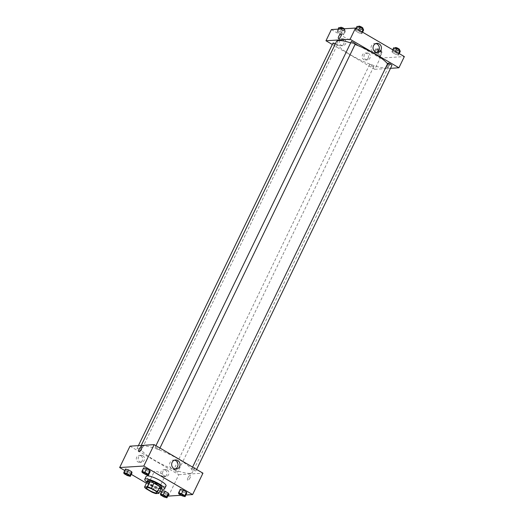 <?xml version="1.0" encoding="UTF-8"?>
<svg xmlns="http://www.w3.org/2000/svg" width="524" height="524" viewBox="0 0 524 524"><rect width="100%" height="100%" fill="white"/><g stroke="black" fill="none" stroke-linecap="round" stroke-linejoin="round"><path stroke-width="0.39" stroke-dasharray="2.62 1.97" d="M164.274 476.67A5.784 1.218 25.8 0 1 158.13 474.554A5.784 1.218 25.8 0 1 154.37 471.41A5.784 1.218 25.8 0 1 160.115 472.831A5.784 1.218 25.8 0 1 164.791 476.447A5.784 1.218 25.8 0 1 164.274 476.67M145.888 488.63L148.351 483.534L154.41 487.078L151.947 492.167M161.294 488.329L158.3 488.519L155.838 493.608M158.3 488.519A7.886 1.657 25.8 0 1 154.41 487.078M148.351 483.534A7.886 1.657 25.8 0 1 147.034 481.929M146.936 482.139A8.102 1.703 -154.2 0 0 150.912 485.335A8.102 1.703 -154.2 0 0 160.999 488.938M161.949 487.634A8.102 1.703 25.8 0 1 161.228 487.949A8.102 1.703 25.8 0 1 151.41 484.314A8.102 1.703 25.8 0 1 147.362 480.587M160.979 488.977A10.997 2.319 25.8 0 1 146.917 482.178M166.036 485.84A10.997 2.319 25.8 0 1 165.053 486.265A10.997 2.319 25.8 0 1 153.381 482.257A10.997 2.319 25.8 0 1 146.235 476.27M124.758 470.532L131.262 474.331M146.425 483.194L159.958 491.099M161.412 491.951L167.916 495.756M181.147 495.285L185.863 494.984M160.658 495.036L162.381 491.473L162.145 490.431L162.381 491.473L165.63 493.372L168.649 494.237L165.63 493.372L163.907 496.935M124.005 473.617L125.727 470.054L125.491 469.013L125.727 470.054L128.983 471.954L131.996 472.818L128.983 471.954L127.253 475.517M142.128 472.478L143.851 468.915L143.622 467.88L143.851 468.915L147.106 470.814L150.126 471.679L147.106 470.814L145.384 474.377M178.782 493.896L180.505 490.333L180.269 489.298L180.505 490.333L183.754 492.233L186.773 493.097L183.754 492.233L182.031 495.796M138.834 451.596L138.834 451.596A2.751 0.943 -59.7 0 0 141.323 449.153A2.751 0.943 -59.7 0 0 141.604 446.848L141.604 446.848M174.531 460.144A4.578 4.192 86.4 0 0 173.496 460.072A4.578 4.192 86.4 0 0 169.678 463.648A4.578 4.192 86.4 0 0 171.839 468.666A4.578 4.192 86.4 0 0 174.073 469.209A4.578 4.192 86.4 0 0 175.088 469.006M187.933 477.816A2.751 0.943 -59.7 0 0 187.651 480.122A2.751 0.943 -59.7 0 0 189.852 478.222A2.751 0.943 -59.7 0 0 190.422 475.379A2.751 0.943 -59.7 0 0 187.933 477.816A2.751 0.943 120.3 0 1 190.422 475.379A2.751 0.943 120.3 0 1 189.852 478.222A2.751 0.943 120.3 0 1 187.651 480.122A2.751 0.943 120.3 0 1 187.933 477.816M129.998 446.16L178.815 474.692L168.473 496.077M178.815 474.692L202.952 473.172M140.969 455.841A3.471 3.177 86.4 0 0 136.319 459.089A3.471 3.177 86.4 0 0 142.607 459.646A3.471 3.177 86.4 0 0 140.969 455.841M165.381 470.1A3.471 3.177 86.4 0 0 160.73 473.355A3.471 3.177 86.4 0 0 167.012 473.912A3.471 3.177 86.4 0 0 165.381 470.1M142.823 455.723A3.471 3.177 -93.6 0 1 141.565 462.24A3.471 3.177 -93.6 0 1 138.179 458.978A3.471 3.177 -93.6 0 1 142.823 455.723M167.235 469.989A3.471 3.177 -93.6 0 1 165.977 476.506A3.471 3.177 -93.6 0 1 162.584 473.244A3.471 3.177 -93.6 0 1 167.235 469.989M191.987 468.711A2.312 0.485 25.8 0 1 194.443 469.556A2.312 0.485 25.8 0 1 195.95 470.814A2.312 0.485 25.8 0 1 193.651 470.244A2.312 0.485 25.8 0 1 191.777 468.797A2.312 0.485 25.8 0 1 191.987 468.711M140.963 450.62A2.312 0.485 25.8 0 1 138.506 449.775A2.312 0.485 25.8 0 1 137.006 448.518A2.312 0.485 25.8 0 1 139.299 449.088A2.312 0.485 25.8 0 1 141.172 450.535A2.312 0.485 25.8 0 1 140.963 450.62M177.616 472.039A2.312 0.485 25.8 0 1 175.16 471.194A2.312 0.485 25.8 0 1 173.654 469.936A2.312 0.485 25.8 0 1 175.953 470.506A2.312 0.485 25.8 0 1 177.819 471.954A2.312 0.485 25.8 0 1 177.616 472.039M159.086 449.487A2.312 0.485 25.8 0 1 156.63 448.642A2.312 0.485 25.8 0 1 155.13 447.378A2.312 0.485 25.8 0 1 157.423 447.948A2.312 0.485 25.8 0 1 159.296 449.396A2.312 0.485 25.8 0 1 159.086 449.487M189.943 473.382A28.931 6.092 25.8 0 1 159.231 462.823A28.931 6.092 25.8 0 1 140.425 447.07A28.931 6.092 25.8 0 1 169.128 454.177A28.931 6.092 25.8 0 1 192.524 472.255A28.931 6.092 25.8 0 1 189.943 473.382M387.55 63.83A28.931 6.092 25.8 0 1 388.5 66.869A28.931 6.092 25.8 0 1 385.919 67.989A28.931 6.092 25.8 0 1 355.207 57.43A28.931 6.092 25.8 0 1 336.401 41.684M350.674 42.876A28.931 6.092 25.8 0 1 355.062 44.435M387.753 63.404A2.312 0.485 -154.2 0 0 389.627 64.852A2.312 0.485 -154.2 0 0 391.919 65.421M335.399 43.754A2.312 0.485 25.8 0 1 337.148 45.143A2.312 0.485 25.8 0 1 336.939 45.228A2.312 0.485 25.8 0 1 334.482 44.389A2.312 0.485 25.8 0 1 332.976 43.125M373.592 66.653A2.312 0.485 25.8 0 1 371.13 65.808A2.312 0.485 25.8 0 1 369.63 64.544A2.312 0.485 25.8 0 1 371.922 65.114A2.312 0.485 25.8 0 1 373.795 66.561A2.312 0.485 25.8 0 1 373.592 66.653M355.272 44.003A2.312 0.485 25.8 0 1 355.062 44.095A2.312 0.485 25.8 0 1 352.606 43.25A2.312 0.485 25.8 0 1 351.1 41.985M331.384 29.56L380.201 58.092L374.784 69.299L332.321 44.481M374.784 69.299L390.524 68.31M338.065 40.649A3.471 3.177 86.4 0 0 341.098 45.765A3.471 3.177 86.4 0 0 342.362 39.241A3.471 3.177 86.4 0 0 338.065 40.649M368.11 58.21A3.471 3.177 86.4 0 0 365.071 53.094A3.471 3.177 86.4 0 0 362.117 56.762A3.471 3.177 86.4 0 0 368.11 58.21M392.004 51.313L395.017 52.171L398.273 54.07L398.509 55.112L395.489 54.247L392.234 52.348L392.004 51.313L392.234 52.348L395.489 54.247L398.509 55.112L398.273 54.07L395.017 52.171L392.004 51.313L392.738 49.793M355.351 29.888L358.37 30.752L361.619 32.652L361.855 33.693L358.835 32.829L355.586 30.929L355.351 29.888L355.586 30.929L358.835 32.829L361.855 33.693L361.619 32.652L358.37 30.752L355.351 29.888L356.084 28.375M337.227 31.027L340.246 31.892L343.495 33.791L343.731 34.833L340.711 33.968L337.456 32.069L337.227 31.027L337.456 32.069L340.711 33.968L343.731 34.833L343.495 33.791L340.246 31.892L337.227 31.027L338.137 29.141M380.201 58.092L404.345 56.579M380.378 56.251L377.359 55.387L374.11 53.487L373.874 52.446L376.894 53.31L380.149 55.21L380.378 56.251L380.149 55.21L376.894 53.31L373.874 52.446L374.11 53.487L377.359 55.387L380.378 56.251L382.101 52.682L381.872 51.647L378.616 49.747L375.597 48.883L375.832 49.918L379.088 51.824L382.101 52.682M344.216 39.123A3.471 3.177 -93.6 0 1 342.958 45.647A3.471 3.177 -93.6 0 1 339.565 42.379A3.471 3.177 -93.6 0 1 344.216 39.123M368.627 53.389A3.471 3.177 -93.6 0 1 367.363 59.913A3.471 3.177 -93.6 0 1 363.977 56.644A3.471 3.177 -93.6 0 1 368.627 53.389M389.876 62.304A2.751 0.943 -59.7 0 0 387.74 64.517A2.751 0.943 -59.7 0 0 387.315 67.092A2.751 0.943 -59.7 0 0 389.515 65.192A2.751 0.943 -59.7 0 0 390.092 62.349A2.751 0.943 -59.7 0 0 389.876 62.304A2.751 0.943 120.3 0 1 390.092 62.343A2.751 0.943 120.3 0 1 389.515 65.192A2.751 0.943 120.3 0 1 387.315 67.092A2.751 0.943 120.3 0 1 387.74 64.517A2.751 0.943 120.3 0 1 389.876 62.297M375.924 43.551A4.578 4.192 86.4 0 0 374.889 43.472A4.578 4.192 86.4 0 0 370.992 48.306A4.578 4.192 86.4 0 0 375.459 52.61A4.578 4.192 86.4 0 0 376.481 52.407M338.497 38.56L338.497 38.566A2.751 0.943 -59.7 0 0 338.72 38.612A2.751 0.943 -59.7 0 0 340.849 36.392A2.751 0.943 -59.7 0 0 341.275 33.818L341.275 33.818M393.727 47.743L393.956 48.784L397.212 50.684L400.231 51.549M398.856 50.743A2.312 0.485 25.8 0 1 396.399 49.898A2.312 0.485 25.8 0 1 394.893 48.64A2.312 0.485 25.8 0 1 397.192 49.204A2.312 0.485 25.8 0 1 399.059 50.651A2.312 0.485 25.8 0 1 398.856 50.743M393.956 48.784L392.234 52.348M397.212 50.684L395.489 54.247M399.242 53.592L398.509 55.112M398.666 53.258L398.273 54.07M395.417 51.359L395.017 52.171M399.55 49.636A2.312 0.485 25.8 0 1 399.347 49.721A2.312 0.485 25.8 0 1 396.891 48.876A2.312 0.485 25.8 0 1 395.384 47.619M357.073 26.324L357.309 27.366L360.558 29.265L363.577 30.123M362.202 29.324A2.312 0.485 25.8 0 1 359.746 28.479A2.312 0.485 25.8 0 1 358.239 27.222A2.312 0.485 25.8 0 1 360.538 27.785A2.312 0.485 25.8 0 1 362.411 29.233A2.312 0.485 25.8 0 1 362.202 29.324M357.309 27.366L355.586 30.929M360.558 29.265L358.835 32.829M362.588 32.174L361.855 33.693M362.012 31.84L361.619 32.652M358.763 29.94L358.37 30.752M362.903 28.217A2.312 0.485 25.8 0 1 362.693 28.303A2.312 0.485 25.8 0 1 360.237 27.458A2.312 0.485 25.8 0 1 358.737 26.2M380.732 51.883A2.312 0.485 25.8 0 1 378.269 51.038A2.312 0.485 25.8 0 1 376.769 49.773A2.312 0.485 25.8 0 1 379.062 50.343A2.312 0.485 25.8 0 1 380.935 51.791A2.312 0.485 25.8 0 1 380.732 51.883M375.597 48.883L373.874 52.446M375.832 49.918L374.11 53.487M379.088 51.824L377.359 55.387M381.872 51.647L380.149 55.21M378.616 49.747L376.894 53.31M381.223 50.861A2.312 0.485 25.8 0 1 378.767 50.016A2.312 0.485 25.8 0 1 377.26 48.758A2.312 0.485 25.8 0 1 379.559 49.328A2.312 0.485 25.8 0 1 381.426 50.769A2.312 0.485 25.8 0 1 381.223 50.861M338.949 27.464L339.185 28.499L342.434 30.405L345.454 31.263L345.218 30.228L342.853 28.84M344.078 30.464A2.312 0.485 25.8 0 1 341.622 29.619A2.312 0.485 25.8 0 1 340.115 28.355A2.312 0.485 25.8 0 1 342.414 28.925A2.312 0.485 25.8 0 1 344.288 30.372A2.312 0.485 25.8 0 1 344.078 30.464M339.185 28.499L337.456 32.069M342.434 30.405L340.711 33.968M345.454 31.263L343.731 34.833M345.218 30.228L343.495 33.791M341.681 28.918L340.246 31.892M344.32 28.748A2.312 0.485 25.8 0 1 344.779 29.351A2.312 0.485 25.8 0 1 344.569 29.442A2.312 0.485 25.8 0 1 342.113 28.597A2.312 0.485 25.8 0 1 340.607 27.34M183.878 495.769A2.312 0.485 25.8 0 1 183.675 495.861A2.312 0.485 25.8 0 1 181.232 495.016A2.312 0.485 25.8 0 1 179.712 493.759M180.505 490.333L183.754 492.233M147.231 474.351A2.312 0.485 25.8 0 1 147.028 474.436A2.312 0.485 25.8 0 1 144.578 473.598A2.312 0.485 25.8 0 1 143.065 472.34M143.851 468.915L147.106 470.814M165.754 496.909A2.312 0.485 25.8 0 1 165.551 496.994A2.312 0.485 25.8 0 1 163.102 496.156A2.312 0.485 25.8 0 1 161.589 494.898M162.381 491.473L165.63 493.372M129.107 475.491A2.312 0.485 25.8 0 1 128.904 475.576A2.312 0.485 25.8 0 1 126.454 474.737A2.312 0.485 25.8 0 1 124.935 473.48M125.727 470.054L128.983 471.954M156.912 492.743L164.791 476.447M146.491 487.706L154.37 471.41M175.553 459.941L173.496 460.072M176.123 469.078L174.073 469.209M139.712 462.358L141.565 462.24M139.273 455.428L141.133 455.31M164.117 476.624L165.977 476.506M163.685 469.694L165.538 469.576M141.211 445.452L140.425 447.07M388.5 66.869L192.524 472.255M195.95 470.814L196.598 469.458M191.777 468.797L192.59 467.12M138.402 445.629L137.006 448.518M337.148 45.143L141.172 450.535M369.63 64.544L173.654 469.936M373.795 66.561L177.819 471.954M155.942 445.695L155.13 447.378M159.951 448.04L159.296 449.396M341.098 45.765L342.958 45.647M340.666 38.835L342.519 38.717M365.51 60.024L367.363 59.913M365.071 53.094L366.931 52.983M376.939 43.348L374.889 43.472M377.516 52.485L375.459 52.61M395.129 48.149L394.893 48.64M399.321 50.114L399.059 50.651M358.481 26.724L358.239 27.222M362.667 28.696L362.411 29.233M377.26 48.758L376.769 49.773M381.426 50.769L380.935 51.791M340.358 27.864L340.115 28.355M344.779 29.351L344.288 30.372"/><path stroke-width="0.79" d="M156.394 492.966A5.784 1.218 25.8 0 1 150.257 490.857A5.784 1.218 25.8 0 1 146.491 487.706A5.784 1.218 25.8 0 1 152.235 489.128A5.784 1.218 25.8 0 1 156.912 492.743A5.784 1.218 25.8 0 1 156.394 492.966M157.514 491.82L151.462 488.276A7.886 1.657 25.8 0 0 147.565 486.835L144.572 487.025A7.886 1.657 25.8 0 0 145.888 488.63L151.947 492.167A7.886 1.657 25.8 0 0 155.838 493.608L158.831 493.418A7.886 1.657 25.8 0 0 157.514 491.82L159.977 486.724L153.925 483.187L151.462 488.276M159.977 486.724A7.886 1.657 25.8 0 1 161.294 488.329L158.831 493.418M153.925 483.187A7.886 1.657 25.8 0 0 150.028 481.746L147.034 481.929L144.572 487.025M160.999 488.938A8.102 1.703 -154.2 0 0 161.458 488.656A8.102 1.703 -154.2 0 0 154.907 483.593A8.102 1.703 -154.2 0 0 146.871 481.602A8.102 1.703 -154.2 0 0 146.936 482.139M146.871 481.602L147.362 480.587A8.102 1.703 25.8 0 1 155.399 482.578A8.102 1.703 25.8 0 1 161.949 487.634L161.458 488.656M150.028 481.746L147.565 486.835M146.917 482.178A10.997 2.319 25.8 0 1 144.762 479.329A10.997 2.319 25.8 0 1 155.667 482.028A10.997 2.319 25.8 0 1 164.556 488.899A10.997 2.319 25.8 0 1 163.573 489.324A10.997 2.319 25.8 0 1 160.979 488.977M144.762 479.329L146.235 476.27A10.997 2.319 25.8 0 1 157.141 478.969A10.997 2.319 25.8 0 1 166.036 485.84L164.556 488.899M185.863 494.984L192.616 494.564L143.799 466.033L119.655 467.546L124.758 470.532M131.262 474.331L146.425 483.194M159.958 491.099L161.412 491.951M167.916 495.756L168.473 496.077L181.147 495.285M166.927 497.8L168.649 494.237L168.414 493.195L165.165 491.296L162.145 490.431L160.423 494.001L160.658 495.036L163.907 496.935L166.927 497.8L166.691 496.765L163.442 494.859L160.423 494.001M130.273 476.382L131.996 472.818L131.766 471.777L128.511 469.877L125.491 469.013L123.769 472.583L124.005 473.617L127.253 475.517L130.273 476.382L130.044 475.34L126.788 473.441L123.769 472.583M148.403 475.242L150.126 471.679L149.89 470.637L146.641 468.738L143.622 467.88L141.899 471.443L142.128 472.478L145.384 474.377L148.403 475.242L148.168 474.207L144.912 472.307L141.899 471.443M185.051 496.66L186.773 493.097L186.544 492.062L183.289 490.156L180.269 489.298L178.546 492.861L178.782 493.896L182.031 495.796L185.051 496.66L184.815 495.625L181.566 493.726L178.546 492.861M141.323 449.153A2.751 0.943 120.3 0 1 138.834 451.596A2.751 0.943 120.3 0 1 139.41 448.747A2.751 0.943 120.3 0 1 141.604 446.848A2.751 0.943 120.3 0 1 141.323 449.153M192.616 494.564L202.952 473.172L154.135 444.64L143.799 466.033M154.135 444.64L129.998 446.16L119.655 467.546M141.604 446.848A2.751 0.943 -59.7 0 0 139.41 448.747A2.751 0.943 -59.7 0 0 138.834 451.596M173.889 468.541A4.578 4.192 -93.6 0 1 171.734 463.517A4.578 4.192 -93.6 0 1 175.553 459.941A4.578 4.192 -93.6 0 1 180.02 464.244A4.578 4.192 -93.6 0 1 176.123 469.078A4.578 4.192 -93.6 0 1 173.889 468.541M175.088 469.006A4.578 4.192 86.4 0 0 177.97 464.375A4.578 4.192 86.4 0 0 174.531 460.144M141.211 445.452L336.401 41.684A28.931 6.092 25.8 0 1 350.674 42.876M355.062 44.435A28.931 6.092 25.8 0 1 387.55 63.83M196.598 469.458L391.919 65.421A2.312 0.485 -154.2 0 0 390.419 64.164A2.312 0.485 -154.2 0 0 387.957 63.319A2.312 0.485 -154.2 0 0 387.753 63.404L192.59 467.12M138.402 445.629L332.976 43.125A2.312 0.485 25.8 0 1 335.399 43.754M155.942 445.695L351.1 41.985A2.312 0.485 25.8 0 1 353.399 42.555A2.312 0.485 25.8 0 1 355.272 44.003L159.951 448.04M332.321 44.481L325.967 40.767L331.384 29.56L355.527 28.047L350.111 39.254L325.967 40.767M390.524 68.31L398.928 67.779L350.111 39.254M398.928 67.779L404.345 56.579L355.527 28.047M380.941 50.081A4.578 4.192 -93.6 0 1 377.516 52.485A4.578 4.192 -93.6 0 1 373.042 48.175A4.578 4.192 -93.6 0 1 376.939 43.348A4.578 4.192 -93.6 0 1 380.738 45.457A4.578 4.192 -93.6 0 1 380.941 50.081M338.714 38.612A2.751 0.943 120.3 0 1 338.497 38.56A2.751 0.943 120.3 0 1 339.074 35.717A2.751 0.943 120.3 0 1 341.275 33.818A2.751 0.943 120.3 0 1 340.849 36.392A2.751 0.943 120.3 0 1 338.714 38.612M376.481 52.407A4.578 4.192 86.4 0 0 378.885 50.212A4.578 4.192 86.4 0 0 375.924 43.551M341.275 33.818A2.751 0.943 -59.7 0 0 339.074 35.717A2.751 0.943 -59.7 0 0 338.497 38.566M399.242 53.592L400.231 51.549L399.995 50.507L396.747 48.608L393.727 47.743L392.738 49.793M399.995 50.507L398.666 53.258M396.747 48.608L395.417 51.359M395.129 48.149L395.384 47.619A2.312 0.485 25.8 0 1 397.683 48.188A2.312 0.485 25.8 0 1 399.55 49.636L399.321 50.114M362.588 32.174L363.577 30.123L363.342 29.089L360.093 27.189L357.073 26.324L356.084 28.375M363.342 29.089L362.012 31.84M360.093 27.189L358.763 29.94M358.481 26.724L358.737 26.2A2.312 0.485 25.8 0 1 361.029 26.77A2.312 0.485 25.8 0 1 362.903 28.217L362.667 28.696M342.853 28.84L338.949 27.464L338.137 29.141M341.969 28.329L341.681 28.918M340.358 27.864L340.607 27.34A2.312 0.485 25.8 0 1 342.093 27.556A2.312 0.485 25.8 0 1 344.32 28.748M179.712 493.752L179.712 493.765A2.312 0.485 25.8 0 1 179.712 493.752A2.312 0.485 25.8 0 1 182.011 494.322A2.312 0.485 25.8 0 1 183.885 495.769A2.312 0.485 25.8 0 1 183.878 495.769A2.312 0.485 25.8 0 1 183.675 495.868A2.312 0.485 25.8 0 1 181.219 495.023A2.312 0.485 25.8 0 1 179.712 493.765A2.312 0.485 25.8 0 1 182.005 494.329A2.312 0.485 25.8 0 1 183.878 495.776L183.878 495.776M186.773 493.097L186.544 492.062L184.815 495.625M186.544 492.062L183.289 490.156L181.566 493.726M183.289 490.156L180.269 489.298M143.065 472.334L143.059 472.34A2.312 0.485 25.8 0 1 143.065 472.334A2.312 0.485 25.8 0 1 145.358 472.903A2.312 0.485 25.8 0 1 147.231 474.351L147.231 474.351A2.312 0.485 25.8 0 1 147.021 474.449A2.312 0.485 25.8 0 1 144.565 473.604A2.312 0.485 25.8 0 1 143.059 472.34A2.312 0.485 25.8 0 1 145.358 472.91A2.312 0.485 25.8 0 1 147.231 474.358L147.231 474.358M150.126 471.679L149.89 470.637L148.168 474.207M149.89 470.637L146.641 468.738L144.912 472.307M146.641 468.738L143.622 467.88M161.589 494.892L161.589 494.898A2.312 0.485 25.8 0 1 161.589 494.892A2.312 0.485 25.8 0 1 163.888 495.462A2.312 0.485 25.8 0 1 165.761 496.909A2.312 0.485 25.8 0 1 165.754 496.909A2.312 0.485 25.8 0 1 165.551 497.007A2.312 0.485 25.8 0 1 163.088 496.163A2.312 0.485 25.8 0 1 161.589 494.898A2.312 0.485 25.8 0 1 163.881 495.468A2.312 0.485 25.8 0 1 165.754 496.916L165.754 496.916M168.649 494.237L168.414 493.195L166.691 496.765M168.414 493.195L165.165 491.296L163.442 494.859M165.165 491.296L162.145 490.431M124.941 473.473L124.935 473.48A2.312 0.485 25.8 0 1 124.941 473.473A2.312 0.485 25.8 0 1 127.234 474.043A2.312 0.485 25.8 0 1 129.107 475.491L129.107 475.491A2.312 0.485 25.8 0 1 128.897 475.582A2.312 0.485 25.8 0 1 126.441 474.744A2.312 0.485 25.8 0 1 124.935 473.48A2.312 0.485 25.8 0 1 127.234 474.05A2.312 0.485 25.8 0 1 129.101 475.497L129.101 475.497M131.996 472.818L131.766 471.777L130.044 475.34M131.766 471.777L128.511 469.877L126.788 473.441M128.511 469.877L125.491 469.013"/></g></svg>
